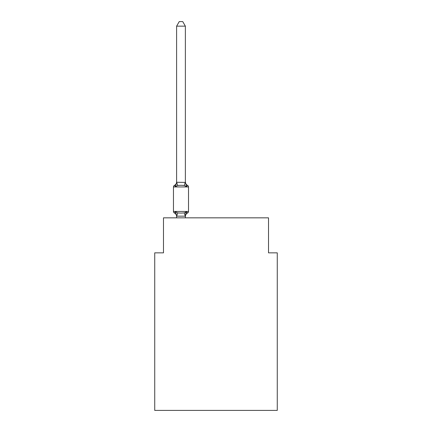 <?xml version="1.0" encoding="UTF-8"?>
<svg xmlns="http://www.w3.org/2000/svg" width="432" height="432" viewBox="0 0 432 432"><rect width="100%" height="100%" fill="white"/><g stroke="black" fill="none" stroke-linecap="round" stroke-linejoin="round"><path stroke-width="0.65" d="M277.268 410.4L277.268 252.85L268.515 252.85L268.515 217.836L163.485 217.836L163.485 252.85L154.732 252.85L154.732 410.4L277.268 410.4M175.516 211.793L174.447 213.025A1.75 1.75 0 0 1 173.459 211.448L188.514 211.448A1.75 1.75 0 0 1 187.531 213.025L186.457 211.793L187.531 213.025A1.75 1.75 0 0 0 188.514 211.448A1.75 1.75 0 0 1 187.531 213.025L186.457 211.793L187.531 213.025A3.85 3.85 0 0 0 185.366 216.486L185.776 213.91L185.296 216.151L176.683 216.151L175.516 211.793L174.447 213.025A1.75 1.75 0 0 1 173.459 211.448A1.75 1.75 0 0 0 174.447 213.025L175.516 211.793L174.447 213.025A1.75 1.75 0 0 1 173.459 211.448A1.75 1.75 0 0 0 174.447 213.025L175.516 211.793L174.447 213.025A1.75 1.75 0 0 1 173.459 211.448A1.75 1.75 0 0 0 174.447 213.025L175.516 211.793L174.447 213.025A1.75 1.75 0 0 1 173.459 211.448A1.75 1.75 0 0 0 174.447 213.025L175.516 211.793L174.447 213.025A1.75 1.75 0 0 1 173.459 211.448A1.75 1.75 0 0 0 174.447 213.025L175.516 211.793L174.447 213.025A1.75 1.75 0 0 1 173.459 211.448A1.75 1.75 0 0 0 174.447 213.025L175.516 211.793L174.447 213.025A1.75 1.75 0 0 1 173.459 211.448A1.75 1.75 0 0 0 174.447 213.025L175.516 211.793L174.447 213.025A1.75 1.75 0 0 1 173.459 211.448A1.75 1.75 0 0 0 174.447 213.025L175.516 211.793L174.447 213.025A1.75 1.75 0 0 1 173.459 211.448A1.75 1.75 0 0 0 174.447 213.025L175.516 211.793L174.447 213.025A1.75 1.75 0 0 1 173.459 211.448A1.75 1.75 0 0 0 174.447 213.025L175.516 211.793L174.447 213.025A1.75 1.75 0 0 1 173.459 211.448A1.75 1.75 0 0 0 174.447 213.025L175.516 211.793L174.447 213.025A1.75 1.75 0 0 1 173.459 211.448A1.75 1.75 0 0 0 174.447 213.025L175.516 211.793L174.447 213.025A1.75 1.75 0 0 1 173.459 211.448A1.75 1.75 0 0 0 174.447 213.025L175.516 211.793L174.447 213.025L175.516 211.793L177.703 212.917L180.986 213.095L184.27 212.917L186.457 211.793L185.776 213.91M185.366 181.904A3.85 3.85 0 0 0 187.531 185.366A1.75 1.75 0 0 1 188.514 186.943A1.75 1.75 0 0 0 187.531 185.366L186.457 186.597L187.531 185.366L186.457 186.597L187.531 185.366L186.457 186.597L187.531 185.366L186.457 186.597L187.531 185.366L186.457 186.597L187.531 185.366L186.457 186.597L187.531 185.366L186.457 186.597L187.531 185.366L186.457 186.597L187.531 185.366L186.457 186.597L187.531 185.366L186.457 186.597L187.531 185.366L186.457 186.597L187.531 185.366L186.457 186.597L187.531 185.366L186.457 186.597L187.531 185.366L186.457 186.597L187.531 185.366L186.457 186.597L187.531 185.366L186.457 186.597L184.27 185.474L180.986 185.296L177.703 185.474L175.516 186.597L174.447 185.366L175.516 186.597L174.447 185.366L175.516 186.597L174.447 185.366L175.516 186.597L174.447 185.366L175.516 186.597L174.447 185.366L175.516 186.597L174.447 185.366L175.516 186.597L174.447 185.366L175.516 186.597L174.447 185.366L175.516 186.597L174.447 185.366L175.516 186.597L174.447 185.366L175.516 186.597L174.447 185.366L175.516 186.597L174.447 185.366L175.516 186.597L174.447 185.366L175.516 186.597L174.447 185.366L175.516 186.597L174.447 185.366L175.516 186.597L174.447 185.366L175.516 186.597L174.447 185.366L175.516 186.597L174.447 185.366L175.516 186.597L174.447 185.366L175.516 186.597L174.447 185.366L175.516 186.597L174.447 185.366L175.516 186.597L174.447 185.366L175.516 186.597L174.447 185.366L175.516 186.597L174.447 185.366L175.516 186.597L174.447 185.366L175.516 186.597L174.447 185.366L175.516 186.597L174.447 185.366L175.516 186.597L176.612 182.261L185.366 182.423L185.366 181.904L186.457 186.597L187.531 185.366A1.75 1.75 0 0 1 188.514 186.943L188.514 211.448A1.75 1.75 0 0 1 187.531 213.025A1.75 1.75 0 0 0 188.514 211.448A1.75 1.75 0 0 1 187.531 213.025A1.75 1.75 0 0 0 188.514 211.448A1.75 1.75 0 0 1 187.531 213.025A1.75 1.75 0 0 0 188.514 211.448A1.75 1.75 0 0 1 187.531 213.025A1.75 1.75 0 0 0 188.514 211.448A1.75 1.75 0 0 1 187.531 213.025A1.75 1.75 0 0 0 188.514 211.448A1.75 1.75 0 0 1 187.531 213.025A1.75 1.75 0 0 0 188.514 211.448A1.75 1.75 0 0 1 187.531 213.025A1.75 1.75 0 0 0 188.514 211.448A1.75 1.75 0 0 1 187.531 213.025A1.75 1.75 0 0 0 188.514 211.448A1.75 1.75 0 0 1 187.531 213.025A1.75 1.75 0 0 0 188.514 211.448A1.75 1.75 0 0 1 187.531 213.025A1.75 1.75 0 0 0 188.514 211.448A1.75 1.75 0 0 1 187.531 213.025A1.75 1.75 0 0 0 188.514 211.448A1.75 1.75 0 0 1 187.531 213.025A1.75 1.75 0 0 0 188.514 211.448A1.75 1.75 0 0 1 187.531 213.025M185.279 212.684L185.938 212.377M176.612 216.486L176.612 216.486A3.85 3.85 0 0 0 174.447 213.025M185.366 182.261L185.366 26.152L176.612 26.152L176.612 182.261L177.703 185.474M188.514 186.943A1.75 1.75 0 0 0 187.531 185.366A1.75 1.75 0 0 1 188.514 186.943A1.75 1.75 0 0 0 187.531 185.366A1.75 1.75 0 0 1 188.514 186.943A1.75 1.75 0 0 0 187.531 185.366A1.75 1.75 0 0 1 188.514 186.943A1.75 1.75 0 0 0 187.531 185.366A1.75 1.75 0 0 1 188.514 186.943A1.75 1.75 0 0 0 187.531 185.366A1.75 1.75 0 0 1 188.514 186.943A1.75 1.75 0 0 0 187.531 185.366A1.75 1.75 0 0 1 188.514 186.943A1.75 1.75 0 0 0 187.531 185.366A1.75 1.75 0 0 1 188.514 186.943A1.75 1.75 0 0 0 187.531 185.366A1.75 1.75 0 0 1 188.514 186.943A1.75 1.75 0 0 0 187.531 185.366A1.75 1.75 0 0 1 188.514 186.943A1.75 1.75 0 0 0 187.531 185.366A1.75 1.75 0 0 1 188.514 186.943A1.75 1.75 0 0 0 187.531 185.366A1.75 1.75 0 0 1 188.514 186.943A1.75 1.75 0 0 0 187.531 185.366A1.75 1.75 0 0 1 188.514 186.943L173.459 186.943A1.75 1.75 0 0 1 174.447 185.366A3.85 3.85 0 0 0 176.612 181.904L176.612 182.423L176.612 181.904M173.459 186.943L173.459 211.448M185.366 217.836L185.366 216.124M176.612 217.836L176.612 216.124M176.612 26.152L179.242 21.6L182.736 21.6L185.366 26.152M177.703 212.917L176.683 216.151M184.27 212.917L185.296 216.151M185.296 182.239L184.27 185.474"/></g></svg>
